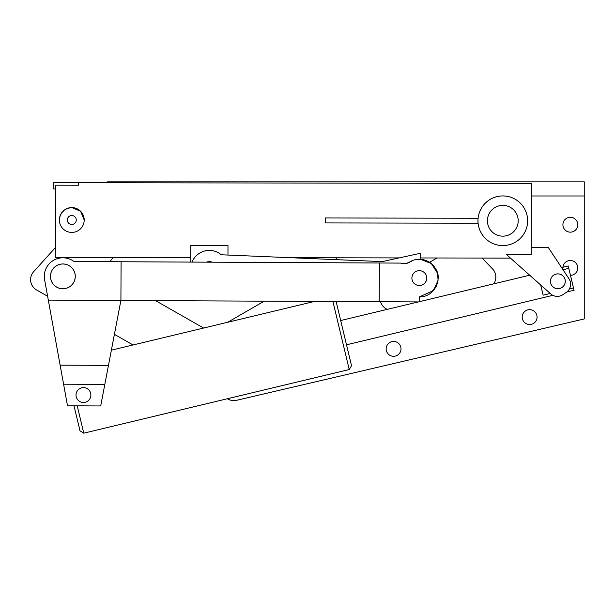 <?xml version="1.0" encoding="UTF-8"?>
<svg xmlns="http://www.w3.org/2000/svg" width="615" height="615" viewBox="0 0 615 615"><rect width="100%" height="100%" fill="white"/><g stroke="black" fill="none" stroke-linecap="round" stroke-linejoin="round"><path stroke-width="0.92" d="M50.492 276.373A12.385 12.385 0 0 1 69.065 265.649A12.385 12.385 0 0 1 69.065 287.09A12.385 12.385 0 0 1 50.492 276.373M562.948 267.248A7.426 7.426 0 0 1 570.766 260.514A7.426 7.426 0 0 1 577.777 268.079A7.426 7.426 0 0 1 570.466 275.359M386.151 348.866A7.426 7.426 0 0 1 397.29 342.432A7.426 7.426 0 0 1 397.29 355.301A7.426 7.426 0 0 1 386.151 348.866M110.1 261.698A11.885 11.885 0 0 1 111.876 259.123L113.414 257.416M336.766 257.808A11.885 11.885 0 0 1 335.313 259.615M387.273 309.368A11.885 11.885 0 0 1 380.577 301.734M522.204 317.086A7.426 7.426 0 0 1 533.343 310.652A7.426 7.426 0 0 1 533.343 323.521A7.426 7.426 0 0 1 522.204 317.086M531.345 195.977L584.25 195.977L584.25 318.931L236.537 400.319A11.885 11.885 0 0 1 227.942 399.066L227.365 398.743M47.616 296.253L36.6 289.973A11.885 11.885 0 0 1 33.664 271.684L55.488 247.491M562.917 224.729A7.426 7.426 0 0 1 574.064 218.294A7.426 7.426 0 0 1 574.064 231.163A7.426 7.426 0 0 1 562.917 224.729M114.413 334.337L133.048 344.961M107.563 182.724L107.563 181.825L584.25 181.825L584.25 195.977M429.677 262.313L436.988 257.985M482.129 258.062L492.53 268.909A11.885 11.885 0 0 1 493.768 283.83M264.219 301.173L227.673 322.275M203.619 328.041L155.58 300.65M76.229 396.783A7.426 7.426 0 0 0 88.568 400.442A7.426 7.426 0 0 0 85.562 387.927A7.426 7.426 0 0 0 76.229 396.783M332.915 301.504L349.228 369.523L351.534 365.764L336.128 301.519M349.228 369.523L83.771 433.175L77.221 405.846M314.657 301.411L111.377 350.158M74.008 405.831L80.011 430.869L83.771 433.175M563.002 269.731L568.79 268.34L568.222 265.98L574.041 290.249L573.472 287.889L569.459 288.858M565.062 279.571A7.411 7.411 146.6 0 1 555.752 288.404A7.411 7.411 146.6 0 1 552.762 275.92A7.411 7.411 146.6 0 1 565.062 279.571M540.693 284.976L543.137 295.169L540.693 284.976M550.248 293.463L543.137 295.169M574.041 290.249L566.869 291.971L574.041 290.249M552.862 295.331L346.506 344.807L552.862 295.331M104.819 384.413L100.691 405.954L67.512 405.8L60.124 365.149L63.591 384.206L104.819 384.413L108.463 365.402L60.124 365.149L48.316 300.105L120.894 300.481L108.463 365.402M413.634 273.314A7.426 7.426 0 0 0 418.039 285.398A7.426 7.426 0 0 0 426.303 275.535A7.426 7.426 0 0 0 413.634 273.314M48.316 300.105L44.603 279.694A18.565 18.565 0 0 1 74.023 261.529L379.386 262.989L379.201 301.727L120.894 300.481M53.359 268.394A12.415 12.415 0 0 0 60.724 288.596A12.415 12.415 0 0 0 74.53 272.114A12.415 12.415 0 0 0 53.359 268.394A12.415 12.415 0 0 1 74.53 272.114A12.415 12.415 0 0 1 60.724 288.596A12.415 12.415 0 0 1 53.359 268.394M44.603 279.694A18.565 18.565 0 0 1 74.023 261.529M76.168 396.498A7.426 7.426 0 0 1 85.846 388.019A7.426 7.426 0 0 1 88.352 400.634A7.426 7.426 0 0 1 76.168 396.498M421.375 259.276L420.13 259.176L431.3 263.512L437.573 273.283L438.08 280.248L433.483 290.549L419.238 296.953L420.268 296.884L419.238 296.953L419.215 301.919L379.201 301.727M430.946 292.955L436.873 285.045L430.946 292.955M438.164 276.873L436.688 270.715L438.18 277.188M404.078 263.712L400.78 263.097C403.586 264.073 406.3 263.881 408.937 262.52L404.924 263.689M411.704 261.098L408.937 262.52C415.509 257.716 425.58 257.716 433.198 265.296C436.827 270.515 440.425 274.19 436.504 285.898C430.646 296.368 423.197 296.83 419.238 296.953M430.492 262.882L428.324 261.498M422.174 259.384L415.002 259.814M400.78 263.097L379.386 262.989M120.909 300.481L121.094 261.752M399.143 257.916L290.826 257.723L382.253 261.606L221.292 254.771A18.619 18.619 0 0 0 192.041 262.098M206.502 262.167A7.426 7.426 0 0 1 212.198 262.19A7.426 7.426 0 0 0 206.502 262.167M420.13 259.176L420.376 253.28L382.253 261.606M55.588 189.02L53.759 189.013L53.766 182.632L78.528 182.67L78.528 185.223L55.596 185.184L55.465 257.308L190.719 257.547M190.712 262.09L190.742 245.539L227.981 245.608L227.965 255.056M78.528 182.67L531.36 183.47L531.237 254.395L506.576 254.679M59.363 219.978A12.415 12.415 0 0 1 71.809 207.578A12.415 12.415 0 0 1 84.201 220.024A12.415 12.415 0 0 1 71.763 232.416A12.415 12.415 0 0 1 59.363 219.978L59.67 217.256L61.369 213.228L64.329 210.069L67.589 208.316L71.809 207.578L80.58 211.229L84.201 220.024M477.993 218.24L477.986 223.191L325.389 222.922L325.397 217.971L478.116 218.24A24.831 24.831 0 0 0 515.9 241.856A24.831 24.831 0 0 0 515.977 199.706A24.831 24.831 0 0 0 478.116 218.24M566.161 292.486L562.748 294.739L566.161 292.486A9.902 9.902 -33.4 0 0 568.967 278.756L548.265 247.43L531.252 247.407M559.765 288.481A7.426 7.426 146.6 0 0 563.125 276.058A7.426 7.426 146.6 0 0 550.686 279.364A7.426 7.426 146.6 0 0 559.765 288.481A7.426 7.426 -33.4 0 1 550.686 279.364A7.426 7.426 -33.4 0 1 563.125 276.058A7.426 7.426 -33.4 0 1 559.765 288.481M506.214 254.356L550.717 293.878A9.902 9.902 -33.4 0 0 562.748 294.739M487.941 224.713A15.39 15.39 0 0 0 513.679 231.663A15.39 15.39 0 0 0 506.829 205.902A15.39 15.39 0 0 0 487.941 224.713M67.312 219.993A4.466 4.466 0 0 1 74.023 216.134A4.466 4.466 0 0 1 74.015 223.875A4.466 4.466 0 0 1 67.312 219.993M209.354 250.42A18.619 18.619 0 0 1 221.292 254.771M568.222 265.98L561.58 267.571M529.707 275.22L419.215 301.711M418.369 301.911L340.687 320.538M420.176 257.954L510.442 258.108"/></g></svg>
